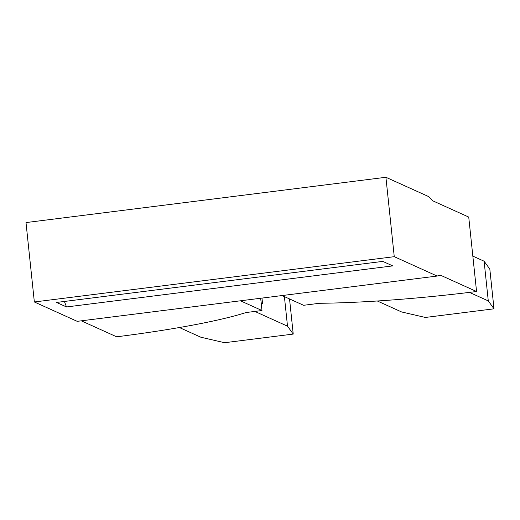 <?xml version="1.0" encoding="UTF-8"?>
<svg xmlns="http://www.w3.org/2000/svg" width="520" height="520" viewBox="0 0 520 520"><rect width="100%" height="100%" fill="white"/><g stroke="black" fill="none" stroke-linecap="round" stroke-linejoin="round"><path stroke-width="0.78" d="M394.257 256.678L385.912 177.281L26 222.573L34.346 301.971L77.201 321.341L437.112 276.048L394.257 256.678L34.346 301.971M240.435 300.794L261.969 310.525L246.058 312.533A186.992 20.456 -6 0 1 116.649 336.804L81.289 320.82M66.502 306.95L392.737 265.896L382.772 261.391L56.544 302.445L66.502 306.95L64.389 301.457M385.912 177.281L428.766 196.644L432.438 200.668L468.735 217.074L476.56 291.512L440.258 275.106L437.112 276.048M282.055 295.555L303.596 305.292L319.507 303.284A186.992 20.456 174 0 0 476.56 291.512M260.683 298.246L261.969 310.525M254.865 311.422L287.508 326.177L293.228 334.081L224.601 342.719L200.817 337.214L179.374 327.529M261.281 303.979L262.542 303.433L261.163 302.809M377.338 300.995L401.576 311.948L425.373 317.454L494 308.815L489.827 269.12L484.107 261.209L472.843 256.12M494 308.815L488.28 300.911L469.43 292.389M261.983 298.084L262.542 303.433M284.401 296.615L287.508 326.177M293.228 334.081L289.536 298.935M484.107 261.209L488.28 300.911"/></g></svg>
